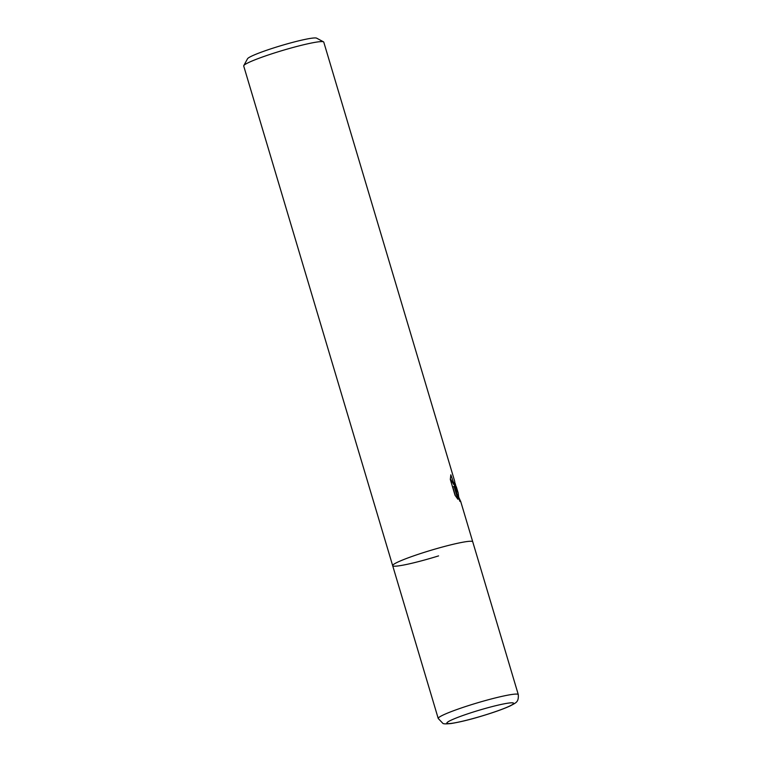 <?xml version="1.0" encoding="UTF-8"?>
<svg xmlns="http://www.w3.org/2000/svg" width="762" height="762" viewBox="0 0 762 762"><rect width="100%" height="100%" fill="white"/><g stroke="black" fill="none" stroke-linecap="round" stroke-linejoin="round"><path stroke-width="1.14" d="M455.228 483.546L456.467 488.29L455.209 487.49L458.153 492.881L458.724 497.215L460.705 501.472L459.962 501.453L454.095 486.508L457.895 499.253L455.009 495.195L450.323 479.469L450.828 474.812L453.39 482.165L455.114 484.146L454.609 481.003L323.774 42.129A41.777 3.781 163.4 0 0 323.507 41.843A41.777 3.781 163.4 0 0 323.355 41.777A41.777 3.781 163.4 0 0 277.863 51.892A41.777 3.781 163.4 0 0 243.783 65.618A41.777 3.781 163.4 0 0 243.707 65.999L392.668 565.661A41.777 3.781 163.4 0 0 438.579 555.898M518.293 694.611A41.777 3.781 163.4 0 0 517.865 694.268A41.777 3.781 163.4 0 0 474.764 703.65A41.777 3.781 163.4 0 0 438.226 718.48L442.836 723.319C443.217 723.948 445.894 724.033 450.885 723.557C459.591 722.147 469.64 719.719 481.041 716.28C493.7 712.48 503.472 709.003 510.359 705.841C516.074 702.65 518.751 702.259 518.293 694.611L472.735 541.792A41.777 3.781 163.4 0 0 426.815 551.555A41.777 3.781 163.4 0 0 392.668 565.661A41.777 3.781 163.4 0 1 429.206 550.821A41.777 3.781 163.4 0 1 472.307 541.439A41.777 3.781 163.4 0 1 472.735 541.792L460.705 501.472M454.238 479.746L453.761 478.174M323.507 41.843L316.621 38.157A36.205 3.277 163.4 0 0 316.487 38.1A36.205 3.277 163.4 0 0 280.711 45.749A36.205 3.277 163.4 0 0 247.526 58.76L243.783 65.618M454.59 487.69L455.209 487.49M455.095 487.528L454.181 484.442M456.705 492.909L456.019 491.195M453.79 484.556L450.332 478.803M455.39 495.805L452.742 486.918L454.095 486.508M447.227 723.433A34.814 3.153 163.4 0 0 485.137 715.004A34.814 3.153 163.4 0 0 513.245 702.955A34.814 3.153 163.4 0 0 475.336 711.384A34.814 3.153 163.4 0 0 447.227 723.433M458.153 492.881L456.324 486.756M455.114 484.146L453.8 484.556M438.226 718.48L392.668 565.661"/></g></svg>
